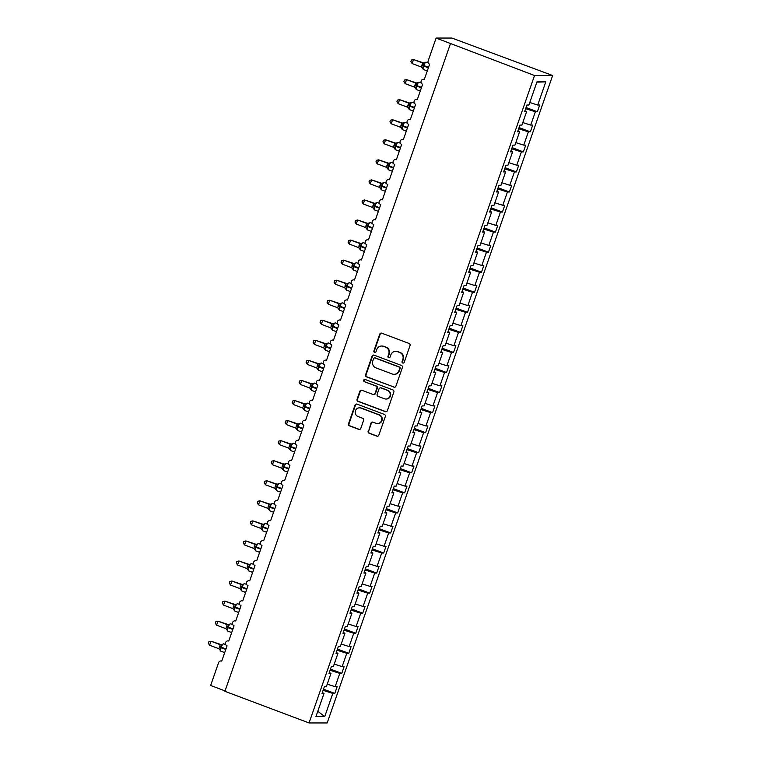 <?xml version="1.0" encoding="UTF-8"?>
<svg xmlns="http://www.w3.org/2000/svg" width="761" height="761" viewBox="0 0 761 761"><rect width="100%" height="100%" fill="white"/><g stroke="black" fill="none" stroke-linecap="round" stroke-linejoin="round"><path stroke-width="1.14" d="M402.759 363.035A1.17 1.132 -90 0 0 404.205 362.331L410.027 345.599A1.674 1.608 -90 0 0 409.066 343.449L381.784 333.194A1.674 1.608 -90 0 0 379.72 334.193L373.898 350.926A1.17 1.132 -90 0 0 374.954 352.505A1.17 1.132 -90 0 0 376.02 351.725L376.771 349.565A5.356 5.156 -90 0 1 383.373 346.35L385.646 347.197A5.356 5.156 -90 0 1 388.738 354.065L387.986 356.234A1.17 1.132 -90 0 0 389.052 357.803A1.17 1.132 -90 0 0 390.108 357.033L390.859 354.864A5.356 5.156 -90 0 1 397.47 351.649L399.744 352.505A5.356 5.156 -90 0 1 402.835 359.363L402.084 361.532A1.17 1.132 -90 0 0 402.759 363.035M395.71 351.325L396.177 351.325A5.356 5.156 -90 0 1 397.936 351.649L400.21 352.505A5.356 5.156 -90 0 1 403.301 359.363L402.55 361.532A1.17 1.132 -90 0 0 403.378 363.073M381.47 333.109A1.674 1.608 -90 0 0 380.186 334.193L374.355 350.926A1.17 1.132 -90 0 0 375.183 352.476M381.622 346.027L382.079 346.027A5.356 5.156 -90 0 1 383.839 346.35L386.112 347.197A5.356 5.156 -90 0 1 389.204 354.065L388.452 356.234A1.17 1.132 -90 0 0 389.28 357.775M368.162 431.116A1.674 1.608 -90 0 0 369.133 433.256L376.79 436.139A1.674 1.608 -90 0 0 378.854 435.13L385.323 416.552A1.674 1.608 -90 0 0 384.353 414.403L357.08 404.139A1.674 1.608 -90 0 0 355.016 405.147L348.538 423.734A1.674 1.608 -90 0 0 349.508 425.875L358.754 429.356A1.674 1.608 -90 0 0 360.819 428.348L363.587 420.395A1.674 1.608 -90 0 0 362.617 418.255L358.031 416.524A4.48 4.309 -90 0 1 359.506 407.829A4.48 4.309 -90 0 1 360.971 408.105L378.93 414.859A4.48 4.309 -90 0 1 377.456 423.554A4.48 4.309 -90 0 1 375.991 423.278L373.004 422.155A1.674 1.608 -90 0 0 370.94 423.164L368.628 431.116A1.674 1.608 -90 0 0 369.599 433.256L377.247 436.139A1.674 1.608 -90 0 0 377.57 436.224M534.526 75.51L309.061 722.95L327.182 722.95L552.648 75.51L534.526 75.51L436.11 38.05L428.148 60.918A2.559 2.464 90 0 0 429.623 64.19L424.315 79.439A2.559 2.464 -90 0 0 421.052 81.398A2.559 2.464 -90 0 0 422.64 84.252L417.332 99.491A2.559 2.464 -90 0 0 414.06 101.46A2.559 2.464 -90 0 0 415.649 104.305L410.341 119.553A2.559 2.464 -90 0 0 407.078 121.513A2.559 2.464 -90 0 0 408.667 124.366L403.359 139.605A2.559 2.464 -90 0 0 400.096 141.575A2.559 2.464 -90 0 0 401.684 144.419L396.376 159.667A2.559 2.464 -90 0 0 393.114 161.627A2.559 2.464 -90 0 0 394.702 164.481L389.394 179.72A2.559 2.464 -90 0 0 386.122 181.689A2.559 2.464 -90 0 0 387.71 184.533L382.403 199.782A2.559 2.464 -90 0 0 379.14 201.741A2.559 2.464 -90 0 0 380.728 204.595L375.42 219.834A2.559 2.464 -90 0 0 372.158 221.803A2.559 2.464 -90 0 0 373.746 224.647L368.438 239.896A2.559 2.464 -90 0 0 365.175 241.855A2.559 2.464 -90 0 0 366.764 244.709L361.456 259.948A2.559 2.464 -90 0 0 358.184 261.917A2.559 2.464 -90 0 0 359.772 264.761L354.464 280.01A2.559 2.464 -90 0 0 351.202 281.97A2.559 2.464 -90 0 0 352.79 284.823L347.482 300.062A2.559 2.464 -90 0 0 344.219 302.031A2.559 2.464 -90 0 0 345.808 304.876L340.5 320.124A2.559 2.464 -90 0 0 337.237 322.084A2.559 2.464 -90 0 0 338.826 324.937L333.508 340.177A2.559 2.464 -90 0 0 330.245 342.146A2.559 2.464 -90 0 0 331.834 344.99L326.526 360.238A2.559 2.464 -90 0 0 323.263 362.198A2.559 2.464 -90 0 0 324.852 365.052L319.544 380.291A2.559 2.464 -90 0 0 316.281 382.26A2.559 2.464 -90 0 0 317.87 385.104L312.562 400.353A2.559 2.464 -90 0 0 309.299 402.312A2.559 2.464 -90 0 0 310.888 405.166L305.57 420.405A2.559 2.464 -90 0 0 302.307 422.374A2.559 2.464 -90 0 0 303.896 425.218L298.588 440.467A2.559 2.464 -90 0 0 295.325 442.426A2.559 2.464 -90 0 0 296.914 445.28L291.606 460.519A2.559 2.464 -90 0 0 288.343 462.488A2.559 2.464 -90 0 0 289.931 465.332L284.624 480.581A2.559 2.464 -90 0 0 281.361 482.541A2.559 2.464 -90 0 0 282.94 485.394L277.632 500.633A2.559 2.464 -90 0 0 274.369 502.602A2.559 2.464 -90 0 0 275.958 505.447L270.65 520.695A2.559 2.464 -90 0 0 267.387 522.655A2.559 2.464 -90 0 0 268.975 525.509L263.667 540.748A2.559 2.464 -90 0 0 260.405 542.717A2.559 2.464 -90 0 0 261.993 545.561L256.685 560.809A2.559 2.464 -90 0 0 253.423 562.769A2.559 2.464 -90 0 0 255.002 565.623L249.694 580.862A2.559 2.464 -90 0 0 246.431 582.831A2.559 2.464 -90 0 0 248.019 585.675L242.711 600.924A2.559 2.464 -90 0 0 239.449 602.883A2.559 2.464 -90 0 0 241.037 605.737L235.729 620.976A2.559 2.464 -90 0 0 232.466 622.945A2.559 2.464 -90 0 0 234.055 625.789L228.747 641.038A2.559 2.464 -90 0 0 225.484 642.997A2.559 2.464 -90 0 0 227.063 645.851L221.755 661.09A2.559 2.464 -90 0 0 218.607 662.631L210.645 685.49L225.056 690.912M309.061 722.95L224.923 691.302L450.388 43.862M393.846 387.159A1.674 1.608 -90 0 0 395.91 386.15L402.379 367.563A1.674 1.608 -90 0 0 401.408 365.423L374.136 355.159A1.674 1.608 -90 0 0 372.072 356.167L365.594 374.754A1.674 1.608 -90 0 0 366.564 376.895L394.312 387.159A1.674 1.608 -90 0 0 394.626 387.235M393.856 392.058L387.378 410.645A1.674 1.608 -90 0 1 385.313 411.644L358.041 401.389A1.674 1.608 -90 0 1 357.071 399.24L359.839 391.287A1.674 1.608 -90 0 1 361.903 390.279L372.966 394.445A1.674 1.608 -90 0 0 375.03 393.437L376.866 388.167A1.674 1.608 -90 0 0 375.896 386.017L364.386 381.689A1.17 1.132 -90 0 1 364.766 379.416A1.17 1.132 -90 0 1 365.147 379.482L392.885 389.908A1.674 1.608 -90 0 1 393.856 392.058M526.051 107.52L537.352 111.772L539.692 105.028L537.713 105.028L545.78 81.865L536.971 81.865L528.905 105.028L526.916 105.028L524.576 111.772L526.555 111.772L521.922 125.089L519.934 125.089L517.585 131.824L519.573 131.824L514.94 145.142L512.952 145.142L510.602 151.886L512.591 151.886L507.948 165.204L505.97 165.204L503.62 171.938L505.608 171.938L500.966 185.256L498.978 185.256L496.638 192L498.617 192L493.984 205.318L491.996 205.318L489.646 212.053L491.635 212.053L487.002 225.37L485.014 225.37L482.664 232.115L484.652 232.115L480.01 245.432L478.022 245.432L475.682 252.167L477.67 252.167L473.028 265.484L471.04 265.484L468.7 272.229L470.679 272.229L466.046 285.546L464.058 285.546L461.708 292.281L463.696 292.281L459.064 305.599L457.076 305.599L454.726 312.343L456.714 312.343L452.072 325.66L450.084 325.66L447.744 332.395L449.732 332.395L445.09 345.713L443.102 345.713L440.752 352.457L442.74 352.457L438.108 365.775L436.12 365.775L433.77 372.51L435.758 372.51L431.126 385.827L429.137 385.827L426.788 392.571L428.776 392.571L424.134 405.889L422.146 405.889L419.806 412.624L421.794 412.624L417.152 425.941L415.164 425.941L412.814 432.686L414.802 432.686L410.169 446.003L408.181 446.003L405.832 452.738L407.82 452.738L403.178 466.055L401.199 466.055L398.85 472.8L400.838 472.8L396.196 486.117L394.208 486.117L391.867 492.852L393.856 492.852L389.213 506.17L387.225 506.17L384.876 512.914L386.864 512.914L382.231 526.232L380.243 526.232L377.894 532.966L379.882 532.966L375.24 546.284L373.261 546.284L370.911 553.028L372.9 553.028L368.257 566.346L366.269 566.346L363.929 573.081L365.908 573.081L361.275 586.398L359.287 586.398L356.938 593.142L358.926 593.142L354.293 606.46L352.305 606.46L349.955 613.195L351.943 613.195L347.301 626.512L345.323 626.512L342.973 633.257L344.961 633.257L340.319 646.574L338.331 646.574L335.991 653.309L337.97 653.309L333.337 666.626L331.349 666.626L328.999 673.371L330.987 673.371L326.355 686.688L324.367 686.688L322.017 693.423L324.005 693.423L322.293 692.634M330.987 673.371L329.275 672.581M337.97 653.309L336.267 652.519M344.961 633.257L343.249 632.467M351.943 613.195L350.231 612.405M358.926 593.142L357.213 592.353M365.908 573.081L364.205 572.291M372.9 553.028L371.187 552.239M379.882 532.966L378.169 532.177M386.864 512.914L385.152 512.124M393.856 492.852L392.143 492.063M400.838 472.8L399.125 472.01M407.82 452.738L406.108 451.948M414.802 432.686L413.09 431.896M421.794 412.624L420.082 411.834M428.776 392.571L427.064 391.782M435.758 372.51L434.046 371.72M442.74 352.457L441.028 351.668M449.732 332.395L448.02 331.606M456.714 312.343L455.002 311.553M463.696 292.281L461.984 291.492M470.679 272.229L468.966 271.439M477.67 252.167L475.958 251.377M484.652 232.115L482.94 231.325M491.635 212.053L489.922 211.263M498.617 192L496.904 191.211M505.608 171.938L503.896 171.149M512.591 151.886L510.878 151.097M519.573 131.824L517.861 131.044M323.501 689.171L334.792 693.423L337.142 686.688L335.154 686.688L339.796 673.371L330.084 670.279M327.23 684.168L335.154 686.688M330.483 669.119L341.784 673.371L344.124 666.626L342.136 666.626L346.778 653.309L337.066 650.217M334.212 664.106L342.136 666.626M337.465 649.057L348.766 653.309L351.116 646.574L349.128 646.574L353.76 633.257L344.048 630.165M341.194 644.053L349.128 646.574M344.448 629.005L355.748 633.257L358.098 626.512L356.11 626.512L360.752 613.195L351.03 610.103M348.186 623.991L356.11 626.512M351.439 608.943L362.731 613.195L365.08 606.46L363.092 606.46L367.734 593.142L358.022 590.051M355.168 603.939L363.092 606.46M358.421 588.89L369.722 593.142L372.062 586.398L370.084 586.398L374.716 573.081L365.004 569.989M362.15 583.877L370.084 586.398M365.404 568.838L376.705 573.081L379.054 566.346L377.066 566.346L381.699 553.028L371.986 549.937M369.133 563.825L377.066 566.346M372.395 548.776L383.687 553.028L386.036 546.284L384.048 546.284L388.69 532.966L378.968 529.875M376.124 543.763L384.048 546.284M379.378 528.724L390.669 532.966L393.018 526.232L391.03 526.232L395.672 512.914L385.96 509.822M383.106 523.711L391.03 526.232M386.36 508.662L397.661 512.914L400.001 506.17L398.022 506.17L402.655 492.852L392.942 489.77M390.089 503.649L398.022 506.17M393.342 488.61L404.643 492.852L406.992 486.117L405.004 486.117L409.637 472.8L399.925 469.708M397.08 483.596L405.004 486.117M400.334 468.548L411.625 472.8L413.974 466.055L411.986 466.055L416.628 452.738L406.907 449.656M404.062 463.535L411.986 466.055M407.316 448.495L418.607 452.738L420.957 446.003L418.969 446.003L423.611 432.686L413.898 429.594M411.045 443.482L418.969 446.003M414.298 428.433L425.599 432.686L427.939 425.941L425.96 425.941L430.593 412.624L420.881 409.542M418.027 423.42L425.96 425.941M421.28 408.381L432.581 412.624L434.931 405.889L432.942 405.889L437.575 392.571L427.863 389.48M425.019 403.368L432.942 405.889M428.272 388.319L439.563 392.571L441.913 385.827L439.925 385.827L444.567 372.51L434.845 369.427M432.001 383.306L439.925 385.827M435.254 368.267L446.545 372.51L448.895 365.775L446.907 365.775L451.549 352.457L441.837 349.366M438.983 363.254L446.907 365.775M442.236 348.205L453.537 352.457L455.877 345.713L453.898 345.713L458.531 332.395L448.819 329.313M445.965 343.192L453.898 345.713M449.218 328.153L460.519 332.395L462.869 325.66L460.881 325.66L465.513 312.343L455.801 309.251M452.957 323.14L460.881 325.66M456.21 308.091L467.501 312.343L469.851 305.599L467.863 305.599L472.505 292.281L462.783 289.199M459.939 303.078L467.863 305.599M463.192 288.038L474.484 292.281L476.833 285.546L474.845 285.546L479.487 272.229L469.775 269.137M466.921 283.025L474.845 285.546M470.174 267.977L481.475 272.229L483.815 265.484L481.837 265.484L486.469 252.167L476.757 249.085M473.903 262.964L481.837 265.484M477.157 247.924L488.457 252.167L490.807 245.432L488.819 245.432L493.451 232.115L483.739 229.023M480.895 242.911L488.819 245.432M484.148 227.862L495.44 232.115L497.789 225.37L495.801 225.37L500.443 212.053L490.721 208.971M487.877 222.849L495.801 225.37M491.13 207.81L502.422 212.053L504.771 205.318L502.783 205.318L507.425 192L497.713 188.909M494.859 202.797L502.783 205.318M498.113 187.748L509.413 192L511.753 185.256L509.775 185.256L514.407 171.938L504.695 168.856M501.841 182.735L509.775 185.256M505.095 167.696L516.396 171.938L518.745 165.204L516.757 165.204L521.39 151.886L511.677 148.795M508.833 162.683L516.757 165.204M512.086 147.634L523.378 151.886L525.727 145.142L523.739 145.142L528.381 131.824L518.66 128.742M515.815 142.621L523.739 145.142M519.069 127.582L530.369 131.824L532.71 125.089L530.721 125.089L535.363 111.772L537.352 111.772M522.797 122.569L530.721 125.089M526.555 111.772L524.843 110.982M529.78 102.507L537.713 105.028M436.11 38.05L451.901 38.05L552.648 75.51M323.092 690.332L332.814 693.423L334.792 693.423M341.784 673.371L339.796 673.371M348.766 653.309L346.778 653.309M355.748 633.257L353.76 633.257M362.731 613.195L360.752 613.195M369.722 593.142L367.734 593.142M376.705 573.081L374.716 573.081M383.687 553.028L381.699 553.028M390.669 532.966L388.69 532.966M397.661 512.914L395.672 512.914M404.643 492.852L402.655 492.852M411.625 472.8L409.637 472.8M418.607 452.738L416.628 452.738M425.599 432.686L423.611 432.686M432.581 412.624L430.593 412.624M439.563 392.571L437.575 392.571M446.545 372.51L444.567 372.51M453.537 352.457L451.549 352.457M460.519 332.395L458.531 332.395M467.501 312.343L465.513 312.343M474.484 292.281L472.505 292.281M481.475 272.229L479.487 272.229M488.457 252.167L486.469 252.167M495.44 232.115L493.451 232.115M502.422 212.053L500.443 212.053M509.413 192L507.425 192M516.396 171.938L514.407 171.938M523.378 151.886L521.39 151.886M530.369 131.824L528.381 131.824M317.794 711.259L324.738 716.596L332.814 693.423M324.738 716.596L315.939 716.596L324.005 693.423M525.651 108.68L535.363 111.772M545.78 81.865L536.876 82.15M373.822 355.083A1.674 1.608 -90 0 0 372.538 356.167L366.06 374.754A1.674 1.608 -90 0 0 367.03 376.895L394.312 387.159M399.658 368.505A1.17 1.132 -90 0 0 398.973 367.002L375.03 357.993A1.17 1.132 -90 0 0 373.584 358.697L372.795 360.98A5.356 5.156 -90 0 0 375.886 367.848L392.257 374.003A5.356 5.156 -90 0 0 398.859 370.788L400.115 368.505A1.17 1.132 -90 0 0 399.439 367.002L398.973 367.002M374.65 357.927L375.116 357.927A1.17 1.132 -90 0 1 375.496 357.993L399.439 367.002M394.008 374.317L394.474 374.317A5.356 5.156 -90 0 0 399.325 370.788L398.859 370.788M400.115 368.505L399.325 370.788M361.589 390.203A1.674 1.608 -90 0 0 360.305 391.287L357.537 399.24A1.674 1.608 -90 0 0 358.498 401.389L385.779 411.644A1.674 1.608 -90 0 0 386.093 411.73M373.518 394.54L373.984 394.54A1.674 1.608 -90 0 0 375.496 393.437L377.332 388.167A1.674 1.608 -90 0 0 376.362 386.017L364.386 381.689M364.995 379.435A1.17 1.132 -90 0 0 364.852 381.689M384.448 398.764A4.48 4.309 -90 0 0 390.155 395.32A4.48 4.309 -90 0 0 387.378 390.336L381.052 387.958A1.674 1.608 -90 0 0 378.988 388.957L377.152 394.236A1.674 1.608 -90 0 0 378.122 396.386L384.448 398.764M385.913 399.03L386.379 399.03A4.48 4.309 -90 0 0 387.844 390.336L387.378 390.336M380.5 387.853L380.966 387.853A1.674 1.608 -90 0 1 381.518 387.958L387.844 390.336M372.681 422.07A1.674 1.608 -90 0 0 371.397 423.164L368.628 431.116M377.456 423.554L377.922 423.554A4.48 4.309 -90 0 0 379.397 414.859L378.93 414.859M359.506 407.829L359.963 407.829A4.48 4.309 -90 0 1 361.437 408.105L379.397 414.859M356.757 404.062A1.674 1.608 -90 0 0 355.473 405.147L349.004 423.734A1.674 1.608 -90 0 0 349.974 425.875L359.221 429.356A1.674 1.608 -90 0 0 359.534 429.442M412.148 63.572L410.902 61.612L411.463 60.005L413.537 59.558L412.148 63.572L421.461 67.073L422.783 63.03L423.934 63.03L413.537 59.558L422.783 63.039A1.874 1.864 -7.4 0 0 424.667 62.64L423.249 65.313L428.519 67.349M425.542 62.64L424.667 62.64M422.013 64.742L423.249 65.313L422.954 68.347L421.461 67.073L422.631 68.509A1.874 1.864 -7.4 0 0 422.269 67.681M422.859 63.058L424.752 63.173M405.156 83.624L403.92 81.665L404.481 80.067L406.555 79.62L405.156 83.624L414.479 87.135L415.801 83.092L416.942 83.092L406.555 79.62L415.801 83.092A1.874 1.864 -7.4 0 0 417.684 82.702L416.267 85.375L421.537 87.401M418.56 82.702L417.684 82.702M415.03 84.804L416.267 85.375L415.972 88.409L414.479 87.135L415.639 88.561A1.874 1.864 -7.4 0 0 415.287 87.743M415.877 83.12L417.77 83.234M409.941 103.135L399.573 99.672L398.174 103.686L407.487 107.187L408.819 103.144L409.96 103.144M398.174 103.686L396.938 101.727L397.489 100.119L399.573 99.672L408.819 103.154A1.874 1.864 -7.4 0 0 410.702 102.754L409.285 105.427L414.555 107.463M411.568 102.754L410.702 102.754M408.048 104.856L409.285 105.427L408.98 108.462L407.487 107.187L408.657 108.623A1.874 1.864 -7.4 0 0 408.305 107.796M408.885 103.173L410.788 103.287M402.959 123.196L392.59 119.734L391.192 123.739L400.505 127.249L401.837 123.206L402.978 123.206M391.192 123.739L389.955 121.779L390.507 120.181L392.59 119.734L401.837 123.206A1.874 1.864 -7.4 0 0 403.72 122.816L402.303 125.489L407.573 127.515M404.586 122.816L403.72 122.816M401.057 124.918L402.303 125.489L401.998 128.523L400.505 127.249L401.675 128.676A1.874 1.864 -7.4 0 0 401.323 127.858M401.903 123.234L403.806 123.349M395.977 143.249L385.599 139.786L384.21 143.8L393.523 147.301L394.845 143.258L395.986 143.258M384.21 143.8L382.964 141.841L383.525 140.233L385.599 139.786L394.845 143.268A1.874 1.864 -7.4 0 0 396.728 142.868L395.311 145.541L400.581 147.577M397.603 142.868L396.728 142.868M394.074 144.971L395.311 145.541L395.016 148.576L393.523 147.301L394.693 148.737A1.874 1.864 -7.4 0 0 394.331 147.91M394.921 143.287L396.814 143.401M388.985 163.311L378.617 159.848L377.218 163.853L386.54 167.363L387.863 163.32L389.004 163.32M377.218 163.853L375.982 161.893L376.543 160.295L378.617 159.848L387.863 163.32A1.874 1.864 -7.4 0 0 389.746 162.93L388.329 165.603L393.599 167.629M390.621 162.93L389.746 162.93M387.092 165.032L388.329 165.603L388.034 168.638L386.54 167.363L387.701 168.79A1.874 1.864 -7.4 0 0 387.349 167.972M387.929 163.349L389.832 163.463M370.236 183.915L368.999 181.955L369.551 180.347L371.634 179.9L370.236 183.915L379.549 187.415L380.88 183.372L382.022 183.372L371.634 179.9L380.88 183.382M383.63 182.982L382.764 182.982L381.347 185.655L386.617 187.691M380.11 185.085L381.347 185.655L381.042 188.69L379.549 187.415L381.451 189.831A3.672 0.942 110.6 0 0 381.537 189.85M380.947 183.401L382.85 183.515M363.254 203.967L362.008 202.007L362.569 200.409L364.652 199.962L363.254 203.967L372.567 207.477L373.898 203.434L375.04 203.434L364.652 199.962L373.898 203.434A1.874 1.864 -7.4 0 0 375.782 203.044L374.364 205.717L379.634 207.743M376.647 203.044L375.782 203.044M373.118 205.147L374.364 205.717L374.06 208.752L372.567 207.477L373.737 208.904A1.874 1.864 -7.4 0 0 373.385 208.086M373.965 203.463L375.867 203.577M356.262 224.029L355.026 222.069L355.587 220.462L357.66 220.015L356.262 224.029L365.584 227.529L366.907 223.487L368.048 223.487L357.66 220.015L366.907 223.496A1.874 1.864 -7.4 0 0 368.79 223.097L367.373 225.77L372.643 227.805M369.665 223.097L368.79 223.097M366.136 225.199L367.373 225.77L367.078 228.804L365.584 227.529L366.754 228.966A1.874 1.864 -7.4 0 0 366.393 228.138M366.983 223.515L368.876 223.629M361.047 243.539L350.678 240.076L349.28 244.081L358.602 247.591L359.924 243.549L361.066 243.549M349.28 244.081L348.043 242.122L348.605 240.524L350.678 240.076L359.924 243.549A1.874 1.864 -7.4 0 0 361.808 243.159L360.391 245.832L365.661 247.858M362.683 243.159L361.808 243.159M359.154 245.261L360.391 245.832L360.096 248.866L358.602 247.591L359.763 249.018A1.874 1.864 -7.4 0 0 359.411 248.2M359.991 243.577L361.894 243.691M354.065 263.591L343.696 260.129L342.298 264.143L351.611 267.644L352.942 263.601L354.084 263.601M342.298 264.143L341.061 262.184L341.613 260.576L343.696 260.129L352.942 263.61A1.874 1.864 -7.4 0 0 354.826 263.211L353.408 265.884L358.678 267.92M355.691 263.211L354.826 263.211M352.172 265.313L353.408 265.884L353.104 268.918L351.611 267.644L352.781 269.08A1.874 1.864 -7.4 0 0 352.429 268.252M353.009 263.629L354.911 263.744M347.083 283.653L336.714 280.191L335.316 284.195L344.628 287.706L345.96 283.663L347.102 283.663M335.316 284.195L334.069 282.236L334.631 280.638L336.714 280.191L345.96 283.663A1.874 1.864 -7.4 0 0 347.844 283.273L346.426 285.946L351.696 287.972M348.709 283.273L347.844 283.273M345.18 285.375L346.426 285.946L346.122 288.98L344.628 287.706L345.798 289.132A1.874 1.864 -7.4 0 0 345.446 288.314M346.027 283.691L347.929 283.805M340.1 303.706L329.722 300.243L328.324 304.257L337.646 307.758L338.968 303.715L340.11 303.715M328.324 304.257L327.087 302.298L327.649 300.69L329.722 300.243L338.968 303.725A1.874 1.864 -7.4 0 0 340.852 303.325L339.435 305.998L344.704 308.034M341.727 303.325L340.852 303.325M338.198 305.427L339.435 305.998L339.14 309.033L337.646 307.758L339.539 310.174A3.672 0.942 110.6 0 0 339.634 310.193M339.045 303.744L340.938 303.858M321.342 324.31L320.105 322.35L320.666 320.752L322.74 320.305L321.342 324.31L330.655 327.82L331.986 323.777L333.128 323.777L322.74 320.305L331.986 323.777A1.874 1.864 -7.4 0 0 333.87 323.387L332.452 326.06L337.722 328.086M334.745 323.387L333.87 323.387M331.216 325.489L332.452 326.06L332.157 329.094L330.655 327.82L331.825 329.247A1.874 1.864 -7.4 0 0 331.473 328.429M332.053 323.805L333.955 323.92M314.36 344.372L313.123 342.412L313.675 340.804L315.758 340.357L314.36 344.372L323.672 347.872L325.004 343.829L326.146 343.829L315.758 340.357L325.004 343.839A1.874 1.864 -7.4 0 0 326.888 343.439L325.47 346.112L330.74 348.148M327.753 343.439L326.888 343.439M324.234 345.542L325.47 346.112L325.166 349.147L323.672 347.872L324.842 349.309A1.874 1.864 -7.4 0 0 324.49 348.481M325.071 343.858L326.973 343.972M307.377 364.424L306.131 362.464L306.693 360.866L308.776 360.419L307.377 364.424L316.69 367.934L318.022 363.891L319.163 363.891L308.776 360.419L318.022 363.891A1.874 1.864 -7.4 0 0 319.905 363.501L318.488 366.174L323.758 368.2M320.771 363.501L319.905 363.501M317.242 365.603L318.488 366.174L318.184 369.209L316.69 367.934L317.86 369.361A1.874 1.864 -7.4 0 0 317.508 368.543M318.088 363.92L319.991 364.034M300.386 384.486L299.149 382.526L299.71 380.919L301.784 380.471L300.386 384.486L309.708 387.986L311.03 383.944L312.172 383.944L301.784 380.471L311.03 383.953M313.789 383.554L312.914 383.554L311.496 386.227L316.766 388.262M310.26 385.656L311.496 386.227L311.201 389.261L309.708 387.986L311.601 390.403A3.672 0.942 110.6 0 0 311.696 390.422M311.106 383.972L312.999 384.086M305.171 403.996L294.802 400.533L293.404 404.538L302.716 408.048L304.048 404.005L305.19 404.005M293.404 404.538L292.167 402.579L292.728 400.98L294.802 400.533L304.048 404.005A1.874 1.864 -7.4 0 0 305.932 403.615L304.514 406.288L309.784 408.315M306.807 403.615L305.932 403.615M303.278 405.718L304.514 406.288L304.219 409.323L302.716 408.048L303.886 409.475A1.874 1.864 -7.4 0 0 303.534 408.657M304.115 404.034L306.017 404.148M298.188 424.048L287.82 420.586L286.421 424.6L295.734 428.101L297.066 424.058L298.207 424.058M286.421 424.6L285.185 422.64L285.736 421.033L287.82 420.586L297.066 424.067A1.874 1.864 -7.4 0 0 298.949 423.668L297.532 426.341L302.802 428.376M299.815 423.668L298.949 423.668M296.295 425.77L297.532 426.341L297.228 429.375L295.734 428.101L296.904 429.537A1.874 1.864 -7.4 0 0 296.552 428.709M297.132 424.086L299.035 424.2M291.206 444.11L280.838 440.648L279.439 444.652L288.752 448.162L290.074 444.12L291.225 444.12M279.439 444.652L278.193 442.693L278.754 441.095L280.838 440.648L290.084 444.12A1.874 1.864 -7.4 0 0 291.958 443.73L290.55 446.403L295.82 448.429M292.833 443.73L291.958 443.73M289.304 445.832L290.55 446.403L290.245 449.437L288.752 448.162L289.922 449.589A1.874 1.864 -7.4 0 0 289.57 448.771M290.15 444.148L292.053 444.262M272.448 464.714L271.211 462.755L271.772 461.147L273.846 460.7L272.448 464.714L281.77 468.215L283.092 464.172L284.234 464.172L273.846 460.7L283.092 464.181A1.874 1.864 -7.4 0 0 284.975 463.782L283.558 466.455L288.828 468.491M285.851 463.782L284.975 463.782M282.321 465.884L283.558 466.455L283.263 469.489L281.77 468.215L282.93 469.651A1.874 1.864 -7.4 0 0 282.578 468.824M283.168 464.2L285.061 464.315M265.465 484.767L264.229 482.807L264.79 481.209L266.864 480.762L265.465 484.767L274.778 488.277L276.11 484.234L277.251 484.234L266.864 480.762L276.11 484.234A1.874 1.864 -7.4 0 0 277.993 483.844L276.576 486.517L281.846 488.543M278.868 483.844L277.993 483.844M275.339 485.946L276.576 486.517L276.281 489.551L274.778 488.277L275.948 489.703A1.874 1.864 -7.4 0 0 275.596 488.885M276.176 484.262L278.079 484.377M270.25 504.277L259.882 500.814L258.483 504.828L267.796 508.329L269.128 504.286L270.269 504.286M258.483 504.828L257.247 502.869L257.798 501.261L259.882 500.814L269.128 504.296A1.874 1.864 -7.4 0 0 271.011 503.896L269.594 506.569L274.864 508.605M271.877 503.896L271.011 503.896M268.357 505.998L269.594 506.569L269.289 509.604L267.796 508.329L268.966 509.765A1.874 1.864 -7.4 0 0 268.614 508.938M269.194 504.315L271.097 504.429M263.268 524.339L252.89 520.876L251.501 524.881L260.814 528.391L262.136 524.348L263.287 524.348M251.501 524.881L250.255 522.921L250.816 521.323L252.89 520.876L262.145 524.348M264.895 523.958L264.019 523.958L262.612 526.631L267.872 528.657M261.365 526.06L262.612 526.631L262.307 529.666L260.814 528.391L261.984 529.818A1.874 1.864 -7.4 0 0 261.632 529M262.212 524.377L264.115 524.491M256.286 544.391L245.908 540.928L244.509 544.943L253.832 548.443L255.154 544.4L256.295 544.4M244.509 544.943L243.273 542.983L243.834 541.375L245.908 540.928L255.154 544.41A1.874 1.864 -7.4 0 0 257.037 544.01L255.62 546.683L260.89 548.719M257.912 544.01L257.037 544.01M254.383 546.113L255.62 546.683L255.325 549.718L253.832 548.443L254.992 549.88A1.874 1.864 -7.4 0 0 254.64 549.052M255.23 544.429L257.123 544.543M249.294 564.453L238.925 560.99L237.527 564.995L246.84 568.505L248.172 564.462L249.313 564.462M237.527 564.995L236.291 563.035L236.852 561.437L238.925 560.99L248.172 564.462A1.874 1.864 -7.4 0 0 250.055 564.072L248.638 566.745L253.908 568.771M250.93 564.072L250.055 564.072M247.401 566.165L248.638 566.745L248.343 569.78L246.84 568.505L248.01 569.932A1.874 1.864 -7.4 0 0 247.658 569.114M248.238 564.491L250.141 564.605M230.545 585.057L229.308 583.097L229.86 581.49L231.943 581.043L230.545 585.057L239.858 588.557L241.189 584.515L242.331 584.515L231.943 581.043L241.189 584.524M243.939 584.125L243.073 584.125L241.656 586.798L246.925 588.833M240.409 586.227L241.656 586.798L241.351 589.832L239.858 588.557L241.76 590.974A3.672 0.942 110.6 0 0 241.846 590.993M241.256 584.543L243.159 584.657M223.563 605.109L222.317 603.15L222.878 601.551L224.952 601.104L223.563 605.109L232.876 608.619L234.198 604.576L235.349 604.576L224.952 601.104L234.207 604.576A1.874 1.864 -7.4 0 0 236.081 604.186L234.673 606.859L239.934 608.886M236.956 604.186L236.081 604.186M233.427 606.279L234.673 606.859L234.369 609.894L232.876 608.619L234.046 610.046A1.874 1.864 -7.4 0 0 233.694 609.228M234.274 604.605L236.176 604.719M216.571 625.171L215.334 623.211L215.896 621.604L217.969 621.157L216.571 625.171L225.893 628.672L227.216 624.629L228.357 624.629L217.969 621.157L227.216 624.638A1.874 1.864 -7.4 0 0 229.099 624.239L227.682 626.912L232.952 628.947M229.974 624.239L229.099 624.239M226.445 626.341L227.682 626.912L227.387 629.946L225.893 628.672L227.054 630.108A1.874 1.864 -7.4 0 0 226.702 629.28M227.292 624.657L229.185 624.771M221.356 644.681L210.987 641.219L209.589 645.223L218.902 648.733L220.233 644.691L221.375 644.691M209.589 645.223L208.352 643.264L208.914 641.666L210.987 641.219L220.233 644.691A1.874 1.864 -7.4 0 0 222.117 644.301L220.7 646.974L225.969 649M222.992 644.301L222.117 644.301M219.463 646.393L220.7 646.974L220.405 650.008L218.902 648.733L220.072 650.16A1.874 1.864 -7.4 0 0 219.72 649.342M220.3 644.719L222.202 644.833M426.189 62.193A3.672 0.942 110.6 0 0 426.103 62.145A3.672 0.942 110.6 0 0 426.017 62.126A3.672 0.942 110.6 0 0 423.82 65.579L423.649 66.064L428.357 67.834M421.851 65.227L423.649 66.064A3.672 0.942 110.6 0 0 423.354 69.489A3.672 0.942 110.6 0 0 423.449 69.508M419.197 82.245A3.672 0.942 110.6 0 0 419.121 82.198A3.672 0.942 110.6 0 0 419.035 82.188A3.672 0.942 110.6 0 0 416.828 85.632L416.667 86.117L421.375 87.886M414.859 85.28L416.667 86.117A3.672 0.942 110.6 0 0 416.372 89.551A3.672 0.942 110.6 0 0 416.467 89.57M412.215 102.307A3.672 0.942 110.6 0 0 412.139 102.259A3.672 0.942 110.6 0 0 412.043 102.24A3.672 0.942 110.6 0 0 409.846 105.693L409.684 106.179L414.384 107.948M407.877 105.341L409.684 106.179A3.672 0.942 110.6 0 0 409.389 109.603A3.672 0.942 110.6 0 0 409.475 109.622M405.233 122.359A3.672 0.942 110.6 0 0 405.156 122.312A3.672 0.942 110.6 0 0 405.061 122.302A3.672 0.942 110.6 0 0 402.864 125.746L402.693 126.231L407.401 128M400.895 125.394L402.693 126.231A3.672 0.942 110.6 0 0 402.407 129.665A3.672 0.942 110.6 0 0 402.493 129.684M398.25 142.421A3.672 0.942 110.6 0 0 398.165 142.374A3.672 0.942 110.6 0 0 398.079 142.355A3.672 0.942 110.6 0 0 395.882 145.808L395.71 146.293L400.419 148.062M393.903 145.456L395.71 146.293A3.672 0.942 110.6 0 0 395.416 149.717A3.672 0.942 110.6 0 0 395.511 149.736M391.259 162.474A3.672 0.942 110.6 0 0 391.183 162.426A3.672 0.942 110.6 0 0 391.097 162.416A3.672 0.942 110.6 0 0 388.89 165.86L388.728 166.345L393.427 168.114M386.921 165.508L388.728 166.345A3.672 0.942 110.6 0 0 388.433 169.779A3.672 0.942 110.6 0 0 388.529 169.798M384.276 182.535A3.672 0.942 110.6 0 0 384.2 182.488A3.672 0.942 110.6 0 0 384.105 182.469A3.672 0.942 110.6 0 0 381.908 185.922L381.746 186.397L386.445 188.176M379.939 185.57L381.746 186.397A3.672 0.942 110.6 0 0 381.451 189.831L385.361 191.306M380.367 188.024A1.874 1.864 -7.4 0 1 380.719 188.842M382.764 182.982A1.874 1.864 -7.4 0 1 380.88 183.372M377.294 202.588A3.672 0.942 110.6 0 0 377.218 202.54A3.672 0.942 110.6 0 0 377.123 202.531A3.672 0.942 110.6 0 0 374.926 205.974L374.754 206.459L379.463 208.229M372.957 205.622L374.754 206.459A3.672 0.942 110.6 0 0 374.469 209.893A3.672 0.942 110.6 0 0 374.555 209.912M370.312 222.65A3.672 0.942 110.6 0 0 370.226 222.602A3.672 0.942 110.6 0 0 370.141 222.583A3.672 0.942 110.6 0 0 367.944 226.036L367.772 226.512L372.481 228.29M365.965 225.684L367.772 226.512A3.672 0.942 110.6 0 0 367.477 229.946A3.672 0.942 110.6 0 0 367.573 229.965M363.32 242.702A3.672 0.942 110.6 0 0 363.244 242.654A3.672 0.942 110.6 0 0 363.159 242.645A3.672 0.942 110.6 0 0 360.952 246.088L360.79 246.574L365.489 248.343M358.983 245.736L360.79 246.574A3.672 0.942 110.6 0 0 360.495 250.008A3.672 0.942 110.6 0 0 360.581 250.027M356.338 262.764A3.672 0.942 110.6 0 0 356.262 262.716A3.672 0.942 110.6 0 0 356.167 262.697A3.672 0.942 110.6 0 0 353.97 266.15L353.808 266.626L358.507 268.405M352.001 265.798L353.808 266.626A3.672 0.942 110.6 0 0 353.513 270.06A3.672 0.942 110.6 0 0 353.599 270.079M349.356 282.816A3.672 0.942 110.6 0 0 349.28 282.769A3.672 0.942 110.6 0 0 349.185 282.759A3.672 0.942 110.6 0 0 346.987 286.203L346.816 286.688L351.525 288.457M345.018 285.851L346.816 286.688A3.672 0.942 110.6 0 0 346.521 290.122A3.672 0.942 110.6 0 0 346.616 290.141M342.374 302.878A3.672 0.942 110.6 0 0 342.288 302.83A3.672 0.942 110.6 0 0 342.203 302.811A3.672 0.942 110.6 0 0 340.005 306.264L339.834 306.74L344.543 308.519M338.027 305.912L339.834 306.74A3.672 0.942 110.6 0 0 339.539 310.174L343.449 311.649M338.455 308.367A1.874 1.864 -7.4 0 1 338.807 309.185M335.382 322.93A3.672 0.942 110.6 0 0 335.306 322.883A3.672 0.942 110.6 0 0 335.221 322.873A3.672 0.942 110.6 0 0 333.014 326.317L332.852 326.802L337.551 328.571M331.045 325.965L332.852 326.802A3.672 0.942 110.6 0 0 332.557 330.236A3.672 0.942 110.6 0 0 332.643 330.255M328.4 342.992A3.672 0.942 110.6 0 0 328.324 342.945A3.672 0.942 110.6 0 0 328.229 342.926A3.672 0.942 110.6 0 0 326.031 346.379L325.86 346.854L330.569 348.633M324.062 346.027L325.86 346.854A3.672 0.942 110.6 0 0 325.575 350.288A3.672 0.942 110.6 0 0 325.66 350.307M321.418 363.045A3.672 0.942 110.6 0 0 321.342 362.997A3.672 0.942 110.6 0 0 321.247 362.987A3.672 0.942 110.6 0 0 319.049 366.431L318.878 366.916L323.587 368.685M317.08 366.079L318.878 366.916A3.672 0.942 110.6 0 0 318.583 370.35A3.672 0.942 110.6 0 0 318.678 370.369M314.436 383.106A3.672 0.942 110.6 0 0 314.35 383.059A3.672 0.942 110.6 0 0 314.264 383.04A3.672 0.942 110.6 0 0 312.067 386.493L311.896 386.969L316.605 388.747M310.088 386.141L311.896 386.969A3.672 0.942 110.6 0 0 311.601 390.403L315.511 391.877M310.517 388.595A1.874 1.864 -7.4 0 1 310.869 389.413M312.914 383.554A1.874 1.864 -7.4 0 1 311.03 383.944M307.444 403.159A3.672 0.942 110.6 0 0 307.368 403.111A3.672 0.942 110.6 0 0 307.282 403.102A3.672 0.942 110.6 0 0 305.075 406.545L304.914 407.03L309.613 408.8M303.106 406.193L304.914 407.03A3.672 0.942 110.6 0 0 304.619 410.464A3.672 0.942 110.6 0 0 304.704 410.483M300.462 423.221A3.672 0.942 110.6 0 0 300.386 423.173A3.672 0.942 110.6 0 0 300.291 423.154A3.672 0.942 110.6 0 0 298.093 426.607L297.922 427.083L302.631 428.862M296.124 426.255L297.922 427.083A3.672 0.942 110.6 0 0 297.637 430.517A3.672 0.942 110.6 0 0 297.722 430.536M293.48 443.273A3.672 0.942 110.6 0 0 293.404 443.225A3.672 0.942 110.6 0 0 293.308 443.216A3.672 0.942 110.6 0 0 291.111 446.659L290.94 447.145L295.649 448.914M289.142 446.307L290.94 447.145A3.672 0.942 110.6 0 0 290.645 450.579A3.672 0.942 110.6 0 0 290.74 450.598M286.497 463.335A3.672 0.942 110.6 0 0 286.412 463.287A3.672 0.942 110.6 0 0 286.326 463.268A3.672 0.942 110.6 0 0 284.129 466.721L283.958 467.197L288.666 468.976M282.15 466.369L283.958 467.197A3.672 0.942 110.6 0 0 283.663 470.631A3.672 0.942 110.6 0 0 283.758 470.65M279.506 483.387A3.672 0.942 110.6 0 0 279.43 483.34A3.672 0.942 110.6 0 0 279.344 483.33A3.672 0.942 110.6 0 0 277.137 486.774L276.975 487.259L281.675 489.028M275.168 486.422L276.975 487.259A3.672 0.942 110.6 0 0 276.681 490.693A3.672 0.942 110.6 0 0 276.766 490.712M272.524 503.449A3.672 0.942 110.6 0 0 272.448 503.402A3.672 0.942 110.6 0 0 272.352 503.382A3.672 0.942 110.6 0 0 270.155 506.836L269.984 507.311L274.692 509.09M268.186 506.484L269.984 507.311A3.672 0.942 110.6 0 0 269.698 510.745A3.672 0.942 110.6 0 0 269.784 510.764M265.541 523.501A3.672 0.942 110.6 0 0 265.465 523.454A3.672 0.942 110.6 0 0 265.37 523.444A3.672 0.942 110.6 0 0 263.173 526.888L263.002 527.373L267.71 529.142M261.204 526.536L263.002 527.373A3.672 0.942 110.6 0 0 262.707 530.807A3.672 0.942 110.6 0 0 262.802 530.826M264.019 523.958A1.874 1.864 -7.4 0 1 262.136 524.348M258.559 543.563A3.672 0.942 110.6 0 0 258.474 543.516A3.672 0.942 110.6 0 0 258.388 543.497A3.672 0.942 110.6 0 0 256.191 546.95L256.019 547.425L260.728 549.204M254.212 546.598L256.019 547.425A3.672 0.942 110.6 0 0 255.725 550.859A3.672 0.942 110.6 0 0 255.82 550.878M251.568 563.616A3.672 0.942 110.6 0 0 251.491 563.568A3.672 0.942 110.6 0 0 251.406 563.559A3.672 0.942 110.6 0 0 249.199 567.002L249.037 567.487L253.736 569.257M247.23 566.65L249.037 567.487A3.672 0.942 110.6 0 0 248.742 570.921A3.672 0.942 110.6 0 0 248.828 570.94M244.585 583.677A3.672 0.942 110.6 0 0 244.509 583.63A3.672 0.942 110.6 0 0 244.414 583.611A3.672 0.942 110.6 0 0 242.217 587.064L242.046 587.54L246.754 589.309M240.248 586.712L242.046 587.54A3.672 0.942 110.6 0 0 241.76 590.974L245.66 592.448M240.676 589.166A1.874 1.864 -7.4 0 1 241.028 589.984M243.073 584.125A1.874 1.864 -7.4 0 1 241.189 584.515M237.603 603.73A3.672 0.942 110.6 0 0 237.527 603.682A3.672 0.942 110.6 0 0 237.432 603.673A3.672 0.942 110.6 0 0 235.235 607.116L235.063 607.601L239.772 609.371M233.266 606.764L235.063 607.601A3.672 0.942 110.6 0 0 234.769 611.035A3.672 0.942 110.6 0 0 234.864 611.054M230.621 623.792A3.672 0.942 110.6 0 0 230.535 623.744A3.672 0.942 110.6 0 0 230.45 623.725A3.672 0.942 110.6 0 0 228.252 627.178L228.081 627.654L232.79 629.423M226.274 626.826L228.081 627.654A3.672 0.942 110.6 0 0 227.786 631.088A3.672 0.942 110.6 0 0 227.881 631.107M223.629 643.844A3.672 0.942 110.6 0 0 223.553 643.796A3.672 0.942 110.6 0 0 223.468 643.787A3.672 0.942 110.6 0 0 221.261 647.231L221.099 647.716L225.798 649.485M219.292 646.879L221.099 647.716A3.672 0.942 110.6 0 0 220.804 651.15A3.672 0.942 110.6 0 0 220.89 651.169M424.362 79.287L423.477 79.287M417.38 99.339L416.486 99.339M410.398 119.401L409.504 119.401M403.416 139.453L402.521 139.453M396.424 159.515L395.539 159.515M389.442 179.567L388.548 179.567M382.46 199.629L381.565 199.629M375.477 219.682L374.583 219.682M368.486 239.744L367.601 239.744M361.504 259.796L360.609 259.796M354.521 279.858L353.627 279.858M347.539 299.91L346.645 299.91M340.548 319.972L339.663 319.972M333.565 340.024L332.671 340.024M326.583 360.086L325.689 360.086M319.601 380.139L318.707 380.139M312.609 400.2L311.725 400.2M305.627 420.253L304.733 420.253M298.645 440.315L297.751 440.315M291.663 460.367L290.769 460.367M284.671 480.429L283.786 480.429M277.689 500.481L276.795 500.481M270.707 520.543L269.813 520.543M263.725 540.595L262.83 540.595M256.733 560.657L255.848 560.657M249.751 580.71L248.857 580.71M242.769 600.771L241.874 600.771M235.786 620.824L234.892 620.824M228.795 640.886L227.91 640.886M221.812 660.938L220.918 660.938M424.191 63.115L426.103 62.145L428.272 62.954M422.631 68.509L423.354 69.489L427.263 70.963M417.209 83.168L419.121 82.198L421.28 83.016M415.639 88.561L416.372 89.551L420.281 91.016M410.217 103.23L412.139 102.259L414.298 103.068M408.657 108.623L409.389 109.603L413.299 111.077M403.235 123.282L405.156 122.312L407.316 123.13M401.675 128.676L402.407 129.665L406.307 131.13M396.253 143.344L398.165 142.374L400.334 143.182M394.693 148.737L395.416 149.717L399.325 151.192M389.261 163.396L391.183 162.426L393.342 163.244M387.701 168.79L388.433 169.779L392.343 171.244M382.279 183.458L384.2 182.488L386.36 183.296M375.297 203.51L377.218 202.54L379.378 203.358M373.737 208.904L374.469 209.893L378.369 211.358M368.314 223.572L370.226 222.602L372.395 223.411M366.754 228.966L367.477 229.946L371.387 231.42M361.323 243.625L363.244 242.654L365.404 243.472M359.763 249.018L360.495 250.008L364.405 251.472M354.341 263.687L356.262 262.716L358.421 263.525M352.781 269.08L353.513 270.06L357.413 271.534M347.358 283.739L349.28 282.769L351.439 283.587M345.798 289.132L346.521 290.122L350.431 291.587M340.376 303.801L342.288 302.83L344.457 303.639M333.385 323.853L335.306 322.883L337.465 323.701M331.825 329.247L332.557 330.236L336.467 331.701M326.402 343.915L328.324 342.945L330.483 343.753M324.842 349.309L325.575 350.288L329.475 351.763M319.42 363.967L321.342 362.997L323.501 363.815M317.86 369.361L318.583 370.35L322.493 371.815M312.438 384.029L314.35 383.059L316.519 383.867M305.446 404.081L307.368 403.111L309.527 403.929M303.886 409.475L304.619 410.464L308.528 411.929M298.464 424.143L300.386 423.173L302.545 423.982M296.904 429.537L297.637 430.517L301.537 431.991M291.482 444.196L293.404 443.225L295.563 444.044M289.922 449.589L290.645 450.579L294.555 452.044M284.5 464.258L286.412 463.287L288.581 464.096M282.93 469.651L283.663 470.631L287.572 472.105M277.508 484.31L279.43 483.34L281.589 484.158M275.948 489.703L276.681 490.693L280.59 492.158M270.526 504.372L272.448 503.402L274.607 504.21M268.966 509.765L269.698 510.745L273.599 512.22M263.544 524.424L265.465 523.454L267.625 524.272M261.984 529.818L262.707 530.807L266.616 532.272M256.562 544.486L258.474 543.516L260.642 544.324M254.992 549.88L255.725 550.859L259.634 552.334M249.57 564.538L251.491 563.568L253.651 564.386M248.01 569.932L248.742 570.921L252.652 572.386M242.588 584.6L244.509 583.63L246.669 584.438M235.606 604.653L237.527 603.682L239.686 604.5M234.046 610.046L234.769 611.035L238.678 612.5M228.623 624.714L230.535 623.744L232.704 624.553M227.054 630.108L227.786 631.088L231.696 632.562M221.632 644.767L223.553 643.796L225.713 644.615M220.072 650.16L220.804 651.15L224.714 652.615"/></g></svg>
